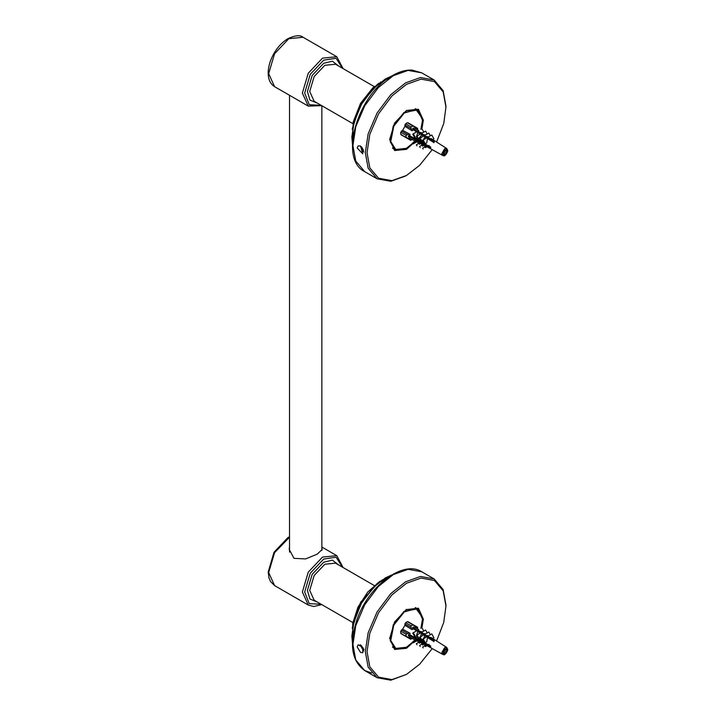 <?xml version="1.0" encoding="UTF-8"?>
<svg xmlns="http://www.w3.org/2000/svg" width="716" height="716" viewBox="0 0 716 716"><rect width="100%" height="100%" fill="white"/><g stroke="black" fill="none" stroke-linecap="round" stroke-linejoin="round"><path stroke-width="1.07" d="M412.864 143.075L406.5 148.284L395.939 149.751L390.739 141.562L393.791 126.186L404.289 112.985L416.077 109.7L422.261 118.256L422.413 120.718L420.901 129.426M414.743 140.864L413.463 142.412M422.413 120.556L422.261 117.871L417.67 109.897L403.958 112.51L393.272 125.944L390.166 141.607L394.758 149.581L406.357 148.364M392.431 148.087L394.758 149.581M417.67 109.897L415.208 108.626M409.257 146.413L406.07 148.615L394.462 149.769L389.647 139.137L394.588 150.548L406.5 149.367L415.45 141.231M406.285 110.577L417.679 109.548L422.485 120.181L422.171 124.038M421.912 128.871L423.353 120.181L418.413 109.271L406.5 110.452L394.588 123.027L389.647 139.638M432.043 149.895L419.594 165.342L406.5 175.474L391.974 180.665L378.594 178.239L369.805 167.866L367.04 152.687L369.805 134.322L378.594 113.799L391.974 95.926L406.5 84.336L421.026 79.154L434.406 81.57L443.195 91.952L445.961 107.123L443.732 123.528L436.581 142.036M360.381 145.957L363.656 151.792M363.477 150.351L361.508 146.789M363.639 152.123L360.085 145.822M360.542 146.046L362.77 153.797L357.168 147.988L358.188 145.858L360.542 146.046M445.961 106.129L443.132 90.619L434.156 80.013L420.48 77.543L405.641 82.841L390.793 94.682L377.117 112.94L368.14 133.919L365.312 152.687L368.14 168.197L377.117 178.803L390.793 181.273L405.641 175.975M422.171 622.965L422.485 619.107L417.679 608.475L406.07 609.62L418.413 608.197L423.353 619.107L421.912 627.798M415.45 640.158L406.5 648.293L394.588 649.466L389.647 638.063L394.462 648.696L406.07 647.541L409.257 645.34M389.647 638.565L394.588 621.953L406.5 609.37M436.581 640.963L443.732 622.455L445.961 606.049L443.195 590.87L434.406 580.497L421.026 578.081L406.5 583.263L391.974 594.853L378.594 612.717L369.805 633.239L367.04 651.614L369.805 666.793L378.594 677.166L391.974 679.591L406.5 674.4L419.594 664.26L432.043 648.812M363.656 650.719L360.381 644.883M360.085 644.749L363.639 651.041M360.542 652.455L362.77 652.723L362.77 647.425L358.188 644.785L357.168 646.915L360.542 652.455M289.515 546.684L289.183 549.378L293.99 558.355L305.616 558.919L317.322 554.095L322.182 549.378L321.851 548.34M406.5 674.4L390.793 680.2L377.117 677.721L368.14 667.124L365.312 651.614L368.14 632.837L377.117 611.867L390.793 593.609L405.641 581.768L420.48 576.47L434.156 578.94L443.132 589.545L445.961 605.047M412.864 642.001L406.5 647.21L395.939 648.678L390.739 640.489L393.791 625.104L404.289 611.912L416.077 608.627L422.261 617.174L422.413 619.644L420.901 628.353M414.743 639.791L413.463 641.339M422.413 619.474L422.261 616.798L417.67 608.824L403.958 611.437L393.272 624.871L390.166 640.534L394.758 648.508L406.357 647.291M392.431 647.013L394.758 648.508M417.67 608.824L415.208 607.553M363.594 649.886L361.07 645.331M364.122 649.269L362.457 648.311L361.759 645.975M363.039 647.98L362.457 648.311M406.106 135.333L407.547 134.501L409.776 134.501L409.695 135.834L408.406 135.834L408.406 136.828L409.695 136.828L409.776 138.161L407.547 138.161L406.106 137.329L406.106 135.333L400.736 132.236L402.634 130.312L410.044 134.348L409.776 135.521M400.951 134.697L406.527 137.919L400.736 134.232L400.736 132.236M400.736 134.232L401.461 134.644M408.084 123.17L414.17 126.687L415.289 128.62L414.099 129.211L413.454 128.101L412.586 128.594L413.23 129.712L412.121 130.446L411.002 128.513L411.002 126.848L413.454 125.926L407.878 122.704M411.002 126.848L405.641 123.752L407.368 122.758M414.17 126.687L417.625 128.683L417.625 129.99M407.547 138.161L411.002 140.157L412.13 139.504M404.916 136.64L405.641 137.06M405.641 123.752L404.916 125.005L411.002 128.513M447.509 151.13L447.473 151.98L446.104 152.776L446.104 154.352L444.663 155.184L444.672 153.609L443.293 154.396L443.293 152.732L444.672 151.944L444.663 150.36L446.104 149.528L446.104 151.112L447.473 150.315L447.509 151.13M446.104 151.112L444.734 150.315M447.473 150.709L447.473 151.595M424.91 143.952L430.674 147.049L430.674 148.051L409.695 136.828M415.459 141.141L412.747 142.869L413.329 143.844L416.041 142.117L415.459 141.141L416.184 140.721L416.981 141.58L417.786 141.24M420.578 143.585L419.433 144.247L418.833 143.245L419.719 142.735L422.404 144.865M423.791 145.339L422.494 146.091L421.894 145.079L422.905 144.489L425.492 146.476M426.673 146.878L425.259 147.684L424.749 146.834L425.904 146.162L442.73 155.47C442.864 154.674 444.43 158.952 447.813 150.718L446.748 148.507L444.69 148.677L441.853 153.6L442.73 155.47M430.656 147.192L428.392 145.975L427.9 146.288M427.389 145.438L425.528 144.435L424.946 144.811M424.346 143.8L422.306 142.708L421.724 143.075M421.124 142.072L418.645 140.739L418.081 141.106M417.5 140.13L415.378 138.994M430.871 140.533L433.547 142.189M414.099 129.211L417.5 131.386L418.081 131.082L421.124 133.632L421.724 133.319L424.346 135.619L424.946 135.306L425.528 136.353L427.9 137.23L434.299 141.768L433.431 142.269L427.533 138.627L426.673 142.949L424.749 144.032L422.637 140.246L426.521 138L424.669 136.854L423.612 139.683M422.297 132.952L418.645 132.102M425.465 134.975L422.306 134.357M428.463 136.881L425.528 136.353M446.748 148.507L431.426 138.761L428.392 138.125M424.669 136.854L424.078 135.807L420.194 138.045L422.494 142.171L421.894 142.484L419.594 138.367L423.478 136.121L421.438 134.859L420.337 137.937M421.438 134.859L420.856 133.82L420.256 134.125L417.786 132.594L416.64 136.219M416.73 137.016L416.981 138.143L415.459 138.994L412.747 134.134L416.631 131.887L413.186 129.757M412.998 129.936L412.121 130.751L404.916 126.356L402.634 130.312M409.713 135.772L415.012 138.618M415.584 138.931L418.493 140.784M418.941 140.739L421.76 142.251M422.046 142.403L424.615 143.791M444.672 153.609L443.293 152.812M446.104 152.776L444.672 151.944M446.104 154.352L443.293 152.732M447.473 151.98L444.663 150.36M425.152 144.632L425.617 144.328M427.917 146.225L429.153 145.446M413.329 143.844L417.213 141.598M416.041 142.117L416.981 141.58M414.519 130.581L416.712 131.851L414.519 130.581M420.471 134.017L419.522 133.677M421.205 134.438L422.001 135.208M423.809 135.942L422.887 135.413L423.183 135.933M424.328 136.246L425.223 137.195M426.969 137.767L426.011 137.212L426.414 137.928M427.094 137.839L428.266 139.074M434.299 142.001L428.786 138.815L429.278 139.701M420.856 143.576L419.433 144.247M418.833 143.245L416.372 144.82L416.972 145.813M418.081 131.082L417.5 131.386M417.786 132.594L417.213 131.583L416.631 131.887M412.747 134.134L417.213 131.583M413.329 133.829L416.041 138.689M423.783 132.093L421.975 128.844M424.078 145.312L422.494 146.091M421.894 145.079L419.594 146.547L420.194 147.55M427.219 133.955L425.608 131.073L421.724 133.319M425.608 131.073L421.124 133.632M420.856 133.82L416.972 136.058L419.433 140.479L418.833 140.792L416.372 136.371L416.972 136.058M420.578 139.826L419.433 140.479M427.407 145.294L426.852 145.617M428.419 145.992L427.962 146.252M427.031 146.789L425.259 147.684M424.749 146.834L422.637 148.176L423.147 149.035M430.352 135.789L428.83 133.06L424.946 135.306M428.83 133.06L424.346 135.619M423.791 141.428L422.494 142.171M432.491 139.593L433.905 138.779L431.793 134.993L427.9 137.23M431.793 134.993L427.389 137.499M427.533 138.627L427.031 137.732L423.147 139.978L425.259 143.764M434.075 141.875L431.309 140.273L430.737 140.605M425.572 144.31L425.08 144.587M433.905 142.699L433.18 141.965M428.445 145.849L427.855 146.189M420.256 134.125L416.372 136.371M424.078 135.807L423.478 136.121M419.594 138.367L420.194 138.045M427.031 137.732L426.521 138M422.637 140.246L423.147 139.978M411.091 136.514L430.647 147.809M409.776 137.141L409.776 138.161M404.916 126.356L404.916 125.005M415.289 128.62L414.403 129.131M422.7 140.148L421.635 140.64M420.927 140.757L420.176 140.676M417.339 138.107L416.846 138.224M424.83 136.944L425.376 137.266M422.852 141.965L424.472 143.728M415.557 138.94L416.085 139.199M419.889 141.249L420.471 141.562M416.336 138.519L417.688 138.734M418.806 138.376L421.044 135.798M406.106 634.26L407.547 633.427L409.776 633.427L409.695 634.761L408.406 634.761L408.406 635.754L409.695 635.754L409.776 637.088L407.547 637.088L406.106 636.255L406.106 634.26L400.736 631.163L402.634 629.23L410.044 633.275L409.776 634.448M400.951 633.624L406.527 636.837L400.736 633.159L400.736 631.163M400.736 633.159L401.461 633.571M408.084 622.097L414.17 625.614L415.289 627.538L414.099 628.138L413.454 627.019L412.586 627.52L413.23 628.639L412.121 629.373L411.002 627.44L411.002 625.775L413.454 624.853L407.878 621.631M411.002 625.775L405.641 622.678L407.368 621.685M414.17 625.614L417.625 627.61L417.625 628.908M407.547 637.088L411.002 639.084L412.13 638.43M404.916 635.566L405.641 635.987M405.641 622.678L404.916 623.922L411.002 627.44M447.509 650.056L447.473 650.907L446.104 651.703L446.104 653.278L444.663 654.111L444.672 652.527L443.293 653.314L443.293 651.658L444.672 650.871L444.663 649.287L446.104 648.454L446.104 650.038L447.473 649.242L447.509 650.056M446.104 650.038L444.734 649.242M447.473 649.636L447.473 650.522M424.91 642.87L430.674 645.975L430.674 646.969L409.695 635.754M415.459 640.068L412.747 641.796L413.329 642.771L416.041 641.044L415.459 640.068L416.184 639.648L416.981 640.498L417.786 640.167M420.578 642.512L419.433 643.174L418.833 642.171L419.719 641.652L422.404 643.791M423.791 644.266L422.494 645.009L421.894 644.006L422.905 643.415L425.492 645.402M426.673 645.796L425.259 646.611L424.749 645.751L425.904 645.089L442.73 654.388C442.864 653.601 444.43 657.87 447.813 649.645L446.748 647.425L444.69 647.595L441.853 652.527L442.73 654.388M430.656 646.118L428.392 644.901L427.9 645.214M427.389 644.355L425.528 643.362L424.946 643.738M424.346 642.726L422.306 641.625L421.724 642.001M421.124 640.999L418.645 639.665L418.081 640.032M417.5 639.048L415.378 637.911M430.871 639.451L433.547 641.115M414.099 628.138L417.5 630.313L418.081 630.008L421.124 632.55L421.724 632.246L424.346 634.546L424.946 634.233L425.528 635.28L427.9 636.157L434.299 640.695L433.431 641.196L427.533 637.544L426.673 641.876L424.749 642.959L422.637 639.173L426.521 636.927L424.669 635.772L423.612 638.609M422.297 631.879L418.645 631.02M425.465 633.893L422.306 633.284M428.463 635.808L425.528 635.28M446.748 647.425L431.426 637.688L428.392 637.052M424.669 635.772L424.078 634.725L420.194 636.972L422.494 641.097L421.894 641.411L419.594 637.285L423.478 635.038L421.438 633.776L420.337 636.855M421.438 633.776L420.856 632.738L420.256 633.051L417.786 631.521L416.64 635.146M416.73 635.942L416.981 637.07L415.459 637.92L412.747 633.06L416.631 630.814L413.186 628.684M412.998 628.863L412.121 629.677L404.916 625.283L402.634 629.23M409.713 634.698L415.012 637.544M415.584 637.858L418.493 639.71M418.941 639.665L421.76 641.178M422.046 641.33L424.615 642.717M444.672 652.527L443.293 651.739M446.104 651.703L444.672 650.871M446.104 653.278L443.293 651.658M447.473 650.907L444.663 649.287M425.152 643.55L425.617 643.254M427.917 645.152L429.153 644.364M413.329 642.771L417.213 640.525M416.041 641.044L416.981 640.498M414.519 629.507L416.712 630.769L414.519 629.507M420.471 632.944L419.522 632.604M421.205 633.365L422.001 634.134M423.809 634.868L422.887 634.34L423.183 634.859M424.328 635.173L425.223 636.121M426.969 636.694L426.011 636.139L426.414 636.855M427.094 636.766L428.266 638.001M434.299 640.927L428.786 637.741L429.278 638.627M420.856 642.494L419.433 643.174M418.833 642.171L416.372 643.738L416.972 644.74M418.081 630.008L417.5 630.313M417.786 631.521L417.213 630.51L416.631 630.814M412.747 633.06L417.213 630.51M413.329 632.756L416.041 637.616M423.783 631.02L421.975 627.762M424.078 644.23L422.494 645.009M421.894 644.006L419.594 645.465L420.194 646.476M427.219 632.881L425.608 629.999L421.724 632.246M425.608 629.999L421.124 632.55M420.856 632.738L416.972 634.985L419.433 639.406L418.833 639.719L416.372 635.298L416.972 634.985M420.578 638.744L419.433 639.406M427.407 644.221L426.852 644.534M428.419 644.91L427.962 645.179M427.031 645.716L425.259 646.611M424.749 645.751L422.637 647.103L423.147 647.962M430.352 634.707L428.83 631.986L424.946 634.233M428.83 631.986L424.346 634.546M423.791 640.346L422.494 641.097M432.491 638.52L433.905 637.705L431.793 633.911L427.9 636.157M431.793 633.911L427.389 636.426M427.533 637.544L427.031 636.658L423.147 638.905L425.259 642.691M434.075 640.793L431.309 639.2L430.737 639.531M425.572 643.228L425.08 643.514M433.905 641.625L433.18 640.883M428.445 644.776L427.855 645.116M420.256 633.051L416.372 635.298M424.078 634.725L423.478 635.038M419.594 637.285L420.194 636.972M427.031 636.658L426.521 636.927M422.637 639.173L423.147 638.905M411.091 635.432L430.647 646.727M409.776 636.068L409.776 637.088M404.916 625.283L404.916 623.922M415.289 627.538L414.403 628.048M417.339 637.034L416.846 637.15M424.83 635.871L425.376 636.193M415.557 637.867L416.085 638.126M419.889 640.176L420.471 640.48M420.543 639.88L421.169 640.113M377.117 178.803L364.73 171.652L355.754 161.046L352.925 145.536L355.754 126.768L364.73 105.789L378.406 87.531L393.254 75.69L408.093 70.392L421.769 72.862L434.156 80.013M321.135 105.315L309.249 104.715L304.676 93.071L310.243 74.33L323.686 60.144L336.064 58.282L342.525 68.28M343.107 68.611L336.788 56.734L322.531 58.148L308.274 73.193L302.367 93.071L308.274 106.12L321.726 105.655M308.274 106.12L274.577 86.663L268.67 73.614L274.577 53.736L288.834 38.691L303.092 37.277L336.788 56.734M338.632 66.024L332.385 61.191L323.686 63.303L312.176 75.448L307.415 91.487L309.93 100.079L317.242 103.068M352.845 123.626L314.145 101.278L309.715 91.487L314.145 76.585L324.84 65.299L335.536 64.234L374.235 86.582M434.156 578.94L421.769 571.789L408.093 569.318L393.254 574.617L378.406 586.458L364.73 604.716L355.754 625.686L352.925 644.463L355.754 659.973L364.73 670.57L371.604 672.968M342.525 567.197L336.064 557.209L323.686 559.062L310.243 573.256L304.676 591.998L309.249 603.642L321.135 604.241M289.515 537.233L274.577 552.663L268.67 572.54L274.577 585.59L308.274 605.047L302.367 591.998L308.274 572.12L322.531 557.075L336.788 555.661L321.851 547.033M317.242 601.995L309.93 599.006L307.415 590.414L312.176 574.375L323.686 562.23L332.385 560.109L338.632 564.951M374.235 585.509L335.536 563.161L324.84 564.226L314.145 575.512L309.715 590.414L314.145 600.205L352.845 622.553M407.547 134.501L401.461 130.992M445.155 154.933L445.898 154.235M447.384 152.034L446.104 154.253M445.773 154.549L445.003 154.987M444.672 155.077L443.392 154.343M443.302 154.012L443.302 153.117M443.392 152.678L444.672 150.467M445.003 150.172L445.773 149.725M446.104 149.635L447.384 150.378M407.547 633.427L401.461 629.91M445.155 653.851L445.898 653.162M447.384 650.96L446.104 653.171M445.773 653.475L445.003 653.914M444.672 654.003L443.392 653.269M443.302 652.929L443.302 652.043M443.392 651.605L444.672 649.394M445.003 649.09L445.773 648.651M446.104 648.562L447.384 649.296M380.822 580.9L380.375 581.159M378.97 582.045L360.587 602.326L352.218 628.38M352.406 627.18L360.757 602.416L378.021 582.806M352.451 642.932L351.842 635.942L354.196 620.351L361.652 602.935L373 587.773L385.324 577.937L391.688 574.975M380.822 81.973L380.375 82.233M378.97 83.119L360.587 103.399L352.218 129.462M352.406 128.254L360.757 103.498L378.021 83.879M352.451 144.014L351.842 137.016L354.196 121.425L361.652 104.017L373 88.847L385.324 79.02L391.688 76.048M274.577 86.663C270.38 84.023 268.258 79.503 268.187 73.095C268.24 66.66 270.174 60.09 273.986 53.378C277.853 46.791 282.534 41.868 288.02 38.61C295.278 35.308 300.299 34.869 303.092 37.277M364.73 171.652C338.256 158.871 358.125 93.51 392.44 75.61C399.277 71.672 405.802 69.828 412.013 70.079L421.769 72.862M421.769 571.789C402.625 559.429 367.38 586.995 356.559 620.96C349.14 644.776 351.86 661.307 364.73 670.57L377.117 677.721M343.107 567.537L336.788 555.661M308.274 605.047L313.823 606.524L321.726 604.581M274.577 585.59L270.523 581.526L268.983 577.919L268.187 572.021L273.986 552.305L287.859 537.618L289.515 536.732M321.851 550.452L321.851 105.726M289.515 552.117L289.515 95.291M410.707 140.327L405.131 137.105M417.625 128.334L413.463 125.935M409.561 138.161L415.37 141.195M416.631 141.849L419.137 143.155M415.182 128.433L418.726 130.679M416.909 132.012L416.354 131.69M415.683 139.02L415.137 138.698L415.683 139.02M420.113 141.392L419.558 141.079M410.707 639.254L405.131 636.032M417.625 627.261L413.463 624.853M409.561 637.088L415.37 640.122M416.631 640.775L419.137 642.082M415.182 627.35L418.726 629.606M416.909 630.939L416.354 630.617M415.683 637.938L415.137 637.625L415.683 637.938M420.113 640.319L419.558 639.997M424.472 642.655L423.926 642.342M387.508 577.731L381.709 580.255M379.928 581.303L367.711 592.087L358.027 607.025L352.711 623.314L352.746 637.929M394.167 574.098L376.607 584.014L361.428 602.809L352.737 625.354L352.934 645.519M387.508 78.805L372.982 87.683L360.533 103.364L353.176 121.997L352.746 139.002M394.167 75.171L377.09 84.667L362.135 102.674L353.149 124.539L352.442 144.632"/></g></svg>
